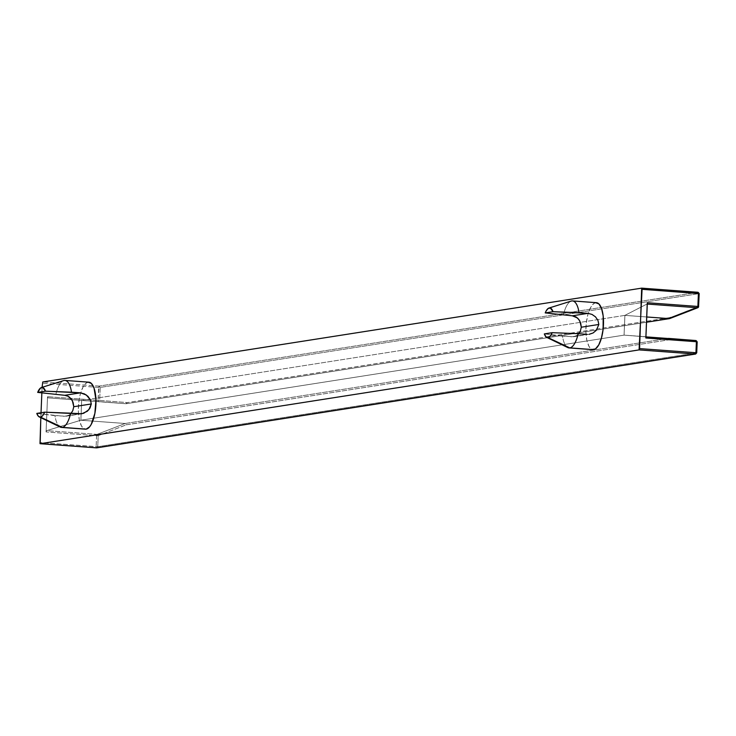 <?xml version="1.0" encoding="UTF-8"?>
<svg xmlns="http://www.w3.org/2000/svg" width="736" height="736" viewBox="0 0 736 736"><rect width="100%" height="100%" fill="white"/><g stroke="black" fill="none" stroke-linecap="round" stroke-linejoin="round"><path stroke-width="0.55" stroke-dasharray="3.68 2.76" d="M70.693 413.862L69.294 415.003L70.693 413.862M61.502 427.414A23.561 8.676 94.2 0 1 54.952 415.647L65.872 416.245L69.294 415.003L65.872 416.245L81.843 413.752M63.701 380.567A23.561 8.676 -85.8 0 0 56.617 391.589A23.561 8.676 -85.8 0 0 55.835 394.643A23.561 8.676 94.2 0 1 56.617 391.589A23.561 8.676 94.2 0 1 64.216 380.448L88.136 382.205A23.561 8.676 -85.8 0 0 80.675 392.868A23.561 8.676 -85.8 0 0 78.761 416.604A23.561 8.676 -85.8 0 0 85.422 429.171M578.229 334.365L576.831 335.506L578.229 334.365M569.048 347.916A23.561 8.676 94.2 0 1 562.497 336.15L573.418 336.748L576.831 335.506L573.418 336.748L589.38 334.254M571.237 301.07A23.561 8.676 -85.8 0 0 564.153 312.092A23.561 8.676 -85.8 0 0 563.371 315.146A23.561 8.676 94.2 0 1 564.153 312.092A23.561 8.676 94.2 0 1 571.762 300.95L595.672 302.708A23.561 8.676 -85.8 0 0 588.22 313.37A23.561 8.676 -85.8 0 0 586.298 337.116A23.561 8.676 -85.8 0 0 592.968 349.674M696.035 340.556A1.242 1.15 -85.5 0 1 697.084 341.872L669.539 339.719L668.454 338.394L669.539 339.719L126.288 424.81L125.175 423.485L668.454 338.394L125.175 423.485L126.288 424.81L98.192 435.684A1.242 1.132 68.8 0 0 97.051 434.369L125.175 423.485L80.813 420.228L624.1 335.128L645.932 336.738L624.1 335.128L645.601 336.849L624.1 335.128L80.877 420.219L81.65 400.467L126.003 403.724L646.539 322.193L126.003 403.724L98.431 401.571A1.242 1.15 94.5 0 0 99.673 400.412L127.227 402.574L126.298 403.705M624.892 315.376L81.705 400.458L624.892 315.376L646.981 304.042L624.928 315.367L624.064 335.138L624.892 315.376L646.76 316.977L624.928 315.367M126.003 403.724L127.227 402.574L670.468 317.483L669.282 318.633L670.468 317.483L698.565 306.608L699.108 293.609L100.216 387.421L99.673 400.412L98.054 400.402L98.431 401.571L126.003 403.724L47.996 397.854L98.431 401.571L99.673 400.412L127.227 402.574L670.468 317.483L698.565 306.535M697.093 341.798L669.539 339.719L126.288 424.81L98.192 435.684L97.732 446.706L696.624 352.894L697.084 341.872M645.932 336.867L645.877 337.999L645.932 336.867M97.005 447.782A1.242 1.15 81.1 0 0 97.732 446.706L39.772 442.548L96.122 446.688L96.526 447.856L97.732 446.706L96.122 446.688L96.453 447.847M698.105 292.302L99.112 386.096L698.013 292.293A1.242 1.15 -98.9 0 1 699.108 293.609L100.216 387.421A1.242 1.15 81.1 0 0 99.112 386.096L42.771 381.956L99.112 386.096L98.054 400.402L98.606 387.403L100.216 387.421L99.112 386.096L98.606 387.403L100.216 387.421L99.673 400.412L47.536 396.686L98.054 400.402L98.431 401.571L47.996 397.854L47.536 396.686L46.064 431.949L47.536 396.686L47.996 397.854L81.705 400.458L80.877 420.219L46.626 430.661L46.064 431.949L96.582 435.666L96.122 446.688L96.582 435.666L46.064 431.949L46.626 430.661L97.051 434.369L96.582 435.666L98.192 435.684L97.051 434.369L46.626 430.661L80.813 420.228L125.175 423.485L97.051 434.369L96.582 435.666L98.192 435.684L97.732 446.706L696.633 352.829M567.815 347.585A23.561 8.676 -85.8 0 1 562.497 336.15L544.336 333.905L571.467 336.803L587.144 334.346L573.418 336.748M647.358 302.735L646.981 304.042L647.358 302.735M696.624 352.894A1.242 1.15 -98.9 0 1 695.667 354.034M641.746 288.153L698.013 292.293M98.606 387.403L42.256 383.263L98.606 387.403M42.081 387.329L41.851 392.95L42.081 387.329M41.023 412.74L40.811 417.671L41.023 412.74M596.418 302.68A23.561 8.676 -85.8 0 0 595.672 302.708L571.762 300.95M596.381 302.68L593.952 303.434L590.64 307.427L587.954 314.281L586.288 322.948L585.902 332.102L586.859 340.354L589.002 346.454L592.232 349.536M88.844 382.177L86.406 382.922L83.104 386.924L80.408 393.778L78.743 402.445L78.366 411.599L79.322 419.851L81.466 425.951L84.695 429.033M60.278 427.082A23.561 8.676 -85.8 0 1 54.952 415.647L36.8 413.402L63.922 416.3L79.608 413.844L65.872 416.245M88.881 382.177A23.561 8.676 -85.8 0 0 88.136 382.205L64.216 380.448M126.242 403.714L646.539 322.221"/><path stroke-width="1.1" d="M81.843 413.752L87.308 411.258L90.031 408.011L91.301 403.963L90.381 399.823L87.943 396.336L84.456 393.916L80.482 392.849L71.512 392.187A23.561 8.676 -85.8 0 0 64.216 380.448A23.561 8.676 94.2 0 1 64.961 380.42A23.561 8.676 94.2 0 1 71.512 392.187L45.512 391.184A14.895 5.483 94.2 0 0 41.446 387.532A14.895 5.483 94.2 0 0 37.683 392.408L64.805 395.306L80.482 392.849L64.805 395.306L68.485 396.41L71.318 398.94L73.112 402.518L73.775 406.714L72.349 400.623L68.485 396.41L64.805 395.306L37.683 392.408L45.512 391.184L42.844 387.568L40.682 387.909L37.683 392.408L45.512 391.184L80.482 392.849L86.296 394.974L90.381 399.823L91.301 403.963L73.775 406.714L72.772 410.706L70.693 413.862L72.772 410.706L73.775 406.714L91.301 403.963L88.826 409.768L83.637 413.31L79.608 413.844L44.629 412.178A14.895 5.483 94.2 0 1 40.535 417.128L62.247 427.386A23.561 8.676 -85.8 0 0 70.638 413.19L44.629 412.178L36.8 413.402L38.465 416.337L40.535 417.128L42.697 415.665L44.629 412.178L36.8 413.402A14.895 5.483 94.2 0 0 39.284 416.935A14.895 5.483 94.2 0 0 40.535 417.128L62.247 427.386A23.561 8.676 94.2 0 1 61.502 427.414L85.422 429.171A23.561 8.676 -85.8 0 0 86.167 429.143L62.247 427.386L86.167 429.143L89.599 426.834L91.209 424.424L94.88 413.384L95.947 399.749L94.052 388.111L91.42 383.465L88.136 382.205M571.762 300.95A23.561 8.676 94.2 0 1 572.507 300.923A23.561 8.676 94.2 0 1 579.057 312.69L588.027 313.352L572.341 315.808L576.021 316.912L578.855 319.442L580.658 323.021L581.311 327.216L598.846 324.466L581.311 327.216L580.318 331.218L578.229 334.365L580.318 331.218L581.311 327.216L579.885 321.126L577.558 318.026L572.341 315.808L545.22 312.91L553.049 311.687L550.39 308.071L548.228 308.412L546.14 310.932L545.22 312.91L553.049 311.687L588.027 313.352L572.341 315.808L545.22 312.91A14.895 5.483 94.2 0 1 548.992 308.034A14.895 5.483 94.2 0 1 553.049 311.687L579.057 312.69A23.561 8.676 -85.8 0 0 571.762 300.95A23.561 8.676 -85.8 0 0 571.237 301.07L548.992 308.034M546.83 337.438L567.815 347.585A23.561 8.676 -85.8 0 0 569.793 347.889A23.561 8.676 94.2 0 1 569.048 347.916L592.968 349.674A23.561 8.676 -85.8 0 0 593.713 349.646L569.793 347.889A23.561 8.676 -85.8 0 0 578.174 333.693L552.175 332.681A14.895 5.483 94.2 0 1 548.072 337.631L569.793 347.889L548.072 337.631L550.243 336.168L552.175 332.681L544.336 333.905L546.002 336.84L548.072 337.631A14.895 5.483 94.2 0 1 546.83 337.438A14.895 5.483 94.2 0 1 544.336 333.905L552.175 332.681L578.174 333.693A23.561 8.676 94.2 0 1 569.793 347.889L593.713 349.646A23.561 8.676 -85.8 0 0 603.41 325.809A23.561 8.676 -85.8 0 0 596.418 302.68L572.507 300.923M696.026 340.556A1.242 1.15 -85.5 0 1 696.035 340.556L697.084 341.872L696.026 340.556L645.932 336.867L696.026 340.556L697.176 341.844L696.403 341.716L695.934 352.737L696.624 352.894L695.428 354.044L695.934 352.737L696.716 352.866L695.428 354.044L695.934 352.737L696.716 352.866L697.176 341.844L696.403 341.716L696.026 340.556L668.454 338.394M646.539 322.193L669.282 318.633L646.76 316.977L669.282 318.633L646.539 322.193M698.565 306.535L699.108 293.609L698.013 292.293L699.108 293.609L698.418 293.452L697.875 306.452L698.565 306.608L697.406 307.749L697.875 306.452L698.565 306.608A1.242 1.132 -111.2 0 1 697.406 307.749L669.282 318.633L670.468 317.483M697.406 307.749L647.303 304.06L697.406 307.749L697.875 306.452L698.657 306.581L697.866 307.685L669.282 318.633M699.108 293.609L642.077 289.312L641.663 288.144L42.771 381.956L42.081 387.329L42.771 381.956L641.663 288.144L639.593 348.597L695.934 352.737L639.593 348.597L639.078 349.904L695.428 354.044L96.775 447.847A1.242 1.15 81.1 0 0 97.005 447.782M96.453 447.847L40.14 443.707L639.078 349.904L642.077 289.312L698.418 293.452L698.05 292.293L641.746 288.153M587.144 334.346L578.174 333.693L587.144 334.346M641.709 288.144L698.05 292.293L699.2 293.581L698.565 306.608M696.633 352.829L697.084 341.872M645.822 337.189L645.877 337.999L696.403 341.716L645.877 337.999L647.312 303.186M645.877 337.557L647.229 303.591M697.875 306.452L647.358 302.735L697.875 306.452L698.418 293.452M96.526 447.856A1.242 1.15 81.1 0 0 96.775 447.847L695.667 354.034A1.242 1.15 -98.9 0 1 695.428 354.044L96.526 447.856L40.176 443.707L40.811 417.671L40.011 443.642L96.775 447.847M589.159 334.282L593.096 332.957L596.362 330.271L598.846 324.466L597.917 320.326L595.479 316.839L591.992 314.419L588.027 313.352L591.992 314.419L595.479 316.839L597.917 320.326L598.846 324.466L596.362 330.271L593.096 332.957L589.361 334.254M695.934 352.737L696.403 341.716M40.176 443.707L639.078 349.904L695.428 354.044M41.851 392.95L41.023 412.74L41.851 392.95M592.02 349.462L595.442 348.928L598.745 344.926L601.432 338.072L603.097 329.406L603.17 315.928L601.588 308.614L598.957 303.968L595.672 302.708M84.474 428.959L86.167 429.143A23.561 8.676 -85.8 0 0 95.873 405.306A23.561 8.676 -85.8 0 0 88.881 382.177L64.961 380.42M64.216 380.448A23.561 8.676 -85.8 0 0 63.701 380.567L41.446 387.532M81.622 413.779L70.638 413.19A23.561 8.676 94.2 0 1 62.247 427.386A23.561 8.676 -85.8 0 1 60.278 427.082L39.284 416.935M646.539 322.221L669.53 318.624M697.866 307.685L669.742 318.559"/></g></svg>
